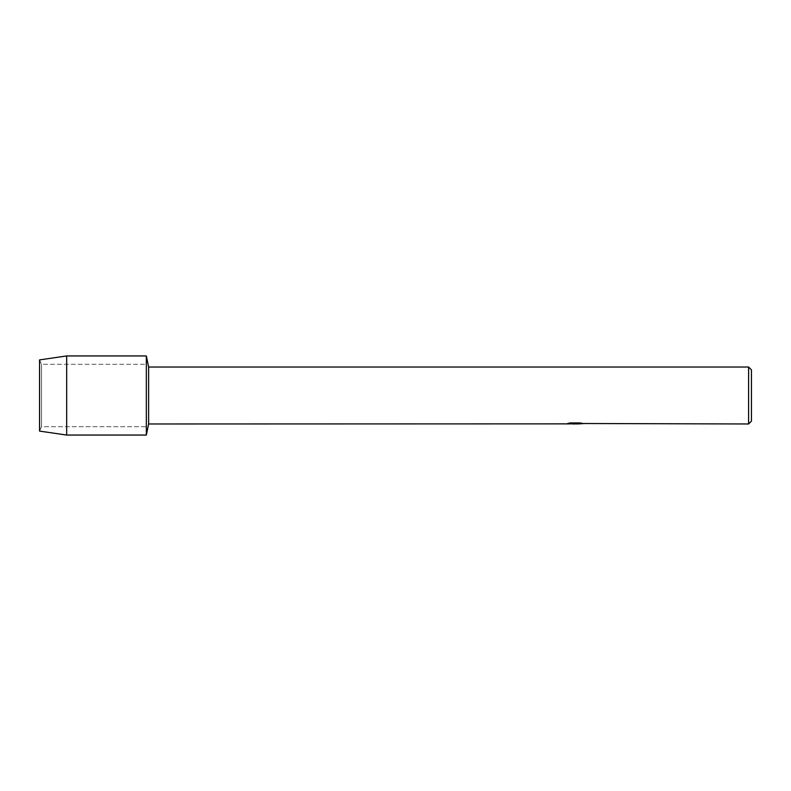<?xml version="1.0" encoding="UTF-8"?>
<svg xmlns="http://www.w3.org/2000/svg" width="791" height="791" viewBox="0 0 791 791"><rect width="100%" height="100%" fill="white"/><g stroke="black" fill="none" stroke-linecap="round" stroke-linejoin="round"><path stroke-width="0.59" stroke-dasharray="3.96 2.97" d="M41.508 426.695L39.55 431.095L39.55 359.905L41.508 364.305L146.335 364.305L146.335 426.695L41.508 426.695L41.508 364.305L41.508 426.695L39.55 431.095L39.55 359.905L41.508 364.305L41.508 426.695L41.508 364.305L146.335 364.305L146.335 426.695L146.335 364.305L146.335 426.695L41.508 426.695M575.116 423.719L581.454 423.284L577.341 423.907M581.454 423.719L575.304 423.907M577.44 423.976L581.454 423.798M582.898 423.511L580.327 422.869L570.222 422.938M575.749 423.462L566 423.907L569.757 422.869L573.505 423.907M570.222 422.869L567.829 423.462M569.757 422.869L567.216 423.907M572.516 423.907L569.757 422.938M751.45 369.872L751.45 421.128M748.602 367.024L748.602 423.976M148.619 367.024L148.619 423.976M146.335 355.94L146.335 435.06L146.335 355.94M66.671 355.94L66.671 435.06"/><path stroke-width="1.19" d="M566.178 423.857L148.619 423.976L146.335 435.06L66.671 435.06L39.55 431.095L39.55 359.905L66.671 355.94L146.335 355.94L148.619 367.024L748.602 367.024L751.45 369.872L751.45 421.128L748.602 423.976L582.898 423.511M148.619 423.976L148.619 367.024M146.335 435.06L146.335 355.94L146.335 435.06M575.304 423.907L572.516 423.907M574.721 423.976L573.505 423.976M748.602 423.976L748.602 367.024M566.178 423.927L575.749 423.541L567.552 423.541L570.222 422.938L580.327 422.938L583.264 423.61L577.341 423.966M567.216 423.907L575.116 423.788M567.829 423.462L575.749 423.541M66.671 435.06L66.671 355.94M39.55 431.095L39.55 359.905M574.77 423.907L577.341 423.907"/></g></svg>
